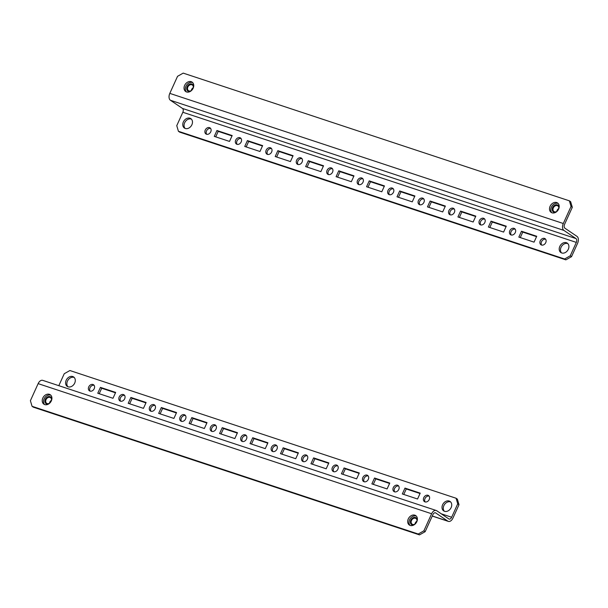<?xml version="1.0" encoding="UTF-8"?>
<svg xmlns="http://www.w3.org/2000/svg" width="608" height="608" viewBox="0 0 608 608"><rect width="100%" height="100%" fill="white"/><g stroke="black" fill="none" stroke-linecap="round" stroke-linejoin="round"><path stroke-width="0.91" d="M44.741 404.594A5.692 4.423 124.1 0 1 43.882 404.168A5.692 4.423 124.1 0 1 43.084 397.503A5.692 4.423 124.1 0 1 49.4 394.318A5.692 4.423 124.1 0 1 50.266 394.744A5.692 4.423 124.1 0 1 51.057 401.417A5.692 4.423 124.1 0 1 44.741 404.594M44.566 404.533A5.692 4.423 124.1 0 1 44.612 397.936A5.692 4.423 124.1 0 1 50.677 395.177A5.692 4.423 124.1 0 1 50.852 395.246M74.222 377.469A5.692 4.423 -55.9 0 0 74.039 377.401A5.692 4.423 -55.9 0 0 67.982 380.16A5.692 4.423 -55.9 0 0 67.929 386.756M72.77 376.542A5.692 4.423 -55.9 0 0 66.454 379.726A5.692 4.423 -55.9 0 0 67.245 386.392A5.692 4.423 -55.9 0 0 68.111 386.817A5.692 4.423 -55.9 0 0 74.427 383.64A5.692 4.423 -55.9 0 0 73.629 376.968A5.692 4.423 -55.9 0 0 72.77 376.542M414.869 515.181A5.692 4.423 -55.9 0 0 408.553 518.366A5.692 4.423 -55.9 0 0 409.351 525.031A5.692 4.423 -55.9 0 0 410.21 525.456A5.692 4.423 -55.9 0 0 416.526 522.28A5.692 4.423 -55.9 0 0 415.735 515.607A5.692 4.423 -55.9 0 0 414.869 515.181M416.32 516.108A5.692 4.423 -55.9 0 0 416.146 516.04A5.692 4.423 -55.9 0 0 410.081 518.799A5.692 4.423 -55.9 0 0 410.035 525.396M90.144 391.142A3.663 2.842 124.1 0 1 90.394 387.06A3.663 2.842 124.1 0 1 94.096 385.305M89.984 391.096A3.663 2.842 124.1 0 1 89.429 390.822A3.663 2.842 124.1 0 1 88.92 386.536A3.663 2.842 124.1 0 1 92.978 384.492A3.663 2.842 124.1 0 1 93.533 384.765A3.663 2.842 124.1 0 1 94.042 389.052A3.663 2.842 124.1 0 1 89.984 391.096M120.597 401.219A3.663 2.842 124.1 0 1 120.855 397.13A3.663 2.842 124.1 0 1 124.549 395.382M120.437 401.166A3.663 2.842 124.1 0 1 119.882 400.9A3.663 2.842 124.1 0 1 119.373 396.606A3.663 2.842 124.1 0 1 123.439 394.562A3.663 2.842 124.1 0 1 123.986 394.835A3.663 2.842 124.1 0 1 124.503 399.122A3.663 2.842 124.1 0 1 120.437 401.166M151.05 411.289A3.663 2.842 124.1 0 1 151.308 407.208A3.663 2.842 124.1 0 1 155.002 405.452M150.898 411.244A3.663 2.842 124.1 0 1 150.343 410.97A3.663 2.842 124.1 0 1 149.826 406.684A3.663 2.842 124.1 0 1 153.892 404.639A3.663 2.842 124.1 0 1 154.447 404.905A3.663 2.842 124.1 0 1 154.956 409.199A3.663 2.842 124.1 0 1 150.898 411.244M181.511 421.359A3.663 2.842 124.1 0 1 181.762 417.278A3.663 2.842 124.1 0 1 185.463 415.522M181.351 421.314A3.663 2.842 124.1 0 1 180.796 421.04A3.663 2.842 124.1 0 1 180.287 416.754A3.663 2.842 124.1 0 1 184.346 414.709A3.663 2.842 124.1 0 1 184.9 414.983A3.663 2.842 124.1 0 1 185.41 419.269A3.663 2.842 124.1 0 1 181.351 421.314M211.964 431.429A3.663 2.842 124.1 0 1 212.222 427.348A3.663 2.842 124.1 0 1 215.916 425.592M211.804 431.384A3.663 2.842 124.1 0 1 211.25 431.11A3.663 2.842 124.1 0 1 210.74 426.824A3.663 2.842 124.1 0 1 214.806 424.779A3.663 2.842 124.1 0 1 215.354 425.053A3.663 2.842 124.1 0 1 215.87 429.339A3.663 2.842 124.1 0 1 211.804 431.384M242.417 441.507A3.663 2.842 124.1 0 1 242.676 437.418A3.663 2.842 124.1 0 1 246.369 435.67M242.265 441.454A3.663 2.842 124.1 0 1 241.71 441.188A3.663 2.842 124.1 0 1 241.194 436.894A3.663 2.842 124.1 0 1 245.26 434.849A3.663 2.842 124.1 0 1 245.814 435.123A3.663 2.842 124.1 0 1 246.324 439.409A3.663 2.842 124.1 0 1 242.265 441.454M272.878 451.577A3.663 2.842 124.1 0 1 273.129 447.496A3.663 2.842 124.1 0 1 276.83 445.74M272.718 451.531A3.663 2.842 124.1 0 1 272.164 451.258A3.663 2.842 124.1 0 1 271.654 446.971A3.663 2.842 124.1 0 1 275.713 444.927A3.663 2.842 124.1 0 1 276.268 445.193A3.663 2.842 124.1 0 1 276.777 449.487A3.663 2.842 124.1 0 1 272.718 451.531M303.331 461.647A3.663 2.842 124.1 0 1 303.59 457.566A3.663 2.842 124.1 0 1 307.283 455.81M303.172 461.601A3.663 2.842 124.1 0 1 302.617 461.328A3.663 2.842 124.1 0 1 302.108 457.041A3.663 2.842 124.1 0 1 306.174 454.997A3.663 2.842 124.1 0 1 306.721 455.27A3.663 2.842 124.1 0 1 307.238 459.557A3.663 2.842 124.1 0 1 303.172 461.601M333.784 471.717A3.663 2.842 124.1 0 1 334.043 467.636A3.663 2.842 124.1 0 1 337.736 465.88M333.632 471.671A3.663 2.842 124.1 0 1 333.078 471.405A3.663 2.842 124.1 0 1 332.568 467.111A3.663 2.842 124.1 0 1 336.627 465.067A3.663 2.842 124.1 0 1 337.182 465.34A3.663 2.842 124.1 0 1 337.691 469.627A3.663 2.842 124.1 0 1 333.632 471.671M364.245 481.794A3.663 2.842 124.1 0 1 364.496 477.706A3.663 2.842 124.1 0 1 368.197 475.958M364.086 481.749A3.663 2.842 124.1 0 1 363.531 481.475A3.663 2.842 124.1 0 1 363.022 477.181A3.663 2.842 124.1 0 1 367.08 475.137A3.663 2.842 124.1 0 1 367.635 475.41A3.663 2.842 124.1 0 1 368.144 479.697A3.663 2.842 124.1 0 1 364.086 481.749M394.698 491.864A3.663 2.842 124.1 0 1 394.957 487.783A3.663 2.842 124.1 0 1 398.65 486.028M394.539 491.819A3.663 2.842 124.1 0 1 393.984 491.545A3.663 2.842 124.1 0 1 393.475 487.259A3.663 2.842 124.1 0 1 397.541 485.214A3.663 2.842 124.1 0 1 398.088 485.48A3.663 2.842 124.1 0 1 398.605 489.774A3.663 2.842 124.1 0 1 394.539 491.819M425.152 501.934A3.663 2.842 124.1 0 1 425.41 497.853A3.663 2.842 124.1 0 1 429.104 496.098M425 501.889A3.663 2.842 124.1 0 1 424.445 501.615A3.663 2.842 124.1 0 1 423.936 497.329A3.663 2.842 124.1 0 1 427.994 495.284A3.663 2.842 124.1 0 1 428.549 495.558A3.663 2.842 124.1 0 1 429.058 499.844A3.663 2.842 124.1 0 1 425 501.889M444.364 511.244A5.692 4.423 124.1 0 1 444.41 504.648A5.692 4.423 124.1 0 1 450.475 501.896A5.692 4.423 124.1 0 1 450.65 501.957M444.539 511.305A5.692 4.423 124.1 0 1 443.68 510.887A5.692 4.423 124.1 0 1 442.882 504.214A5.692 4.423 124.1 0 1 449.206 501.03A5.692 4.423 124.1 0 1 450.064 501.456A5.692 4.423 124.1 0 1 450.862 508.128A5.692 4.423 124.1 0 1 444.539 511.305M418.236 534.022L423.89 530.822L425.159 531.688L419.505 534.88L418.236 534.022L32.057 406.304L30.4 400.695L38.137 383.633A5.487 3.374 -71.7 0 1 42.727 380.357L436.217 510.484A5.487 3.374 -71.7 0 1 436.734 510.743L448.818 518.92A3.048 1.877 108.3 0 0 449.107 519.065A3.048 1.877 108.3 0 0 451.653 517.248L457.733 503.85L456.076 498.241L69.897 370.53L64.243 373.722L58.816 385.677M423.89 530.822L431.627 513.76A5.487 3.374 -71.7 0 1 436.217 510.484M419.505 534.88L33.326 407.17L32.057 406.304M425.159 531.688L432.904 514.619A3.048 1.877 -71.7 0 1 435.45 512.802A3.048 1.877 -71.7 0 1 435.738 512.947L447.815 521.124A5.487 3.374 108.3 0 0 448.339 521.383A5.487 3.374 108.3 0 0 452.93 518.107L459.002 504.716L457.733 503.85M99.21 393.726L101.696 388.238L115.482 392.798M129.664 403.796L132.156 398.308L145.935 402.868M160.124 413.873L162.61 408.386L176.396 412.938M190.578 423.943L193.063 418.456L206.849 423.008M221.031 434.013L223.524 428.526L237.302 433.086M251.492 444.083L253.977 438.596L267.763 443.156M281.945 454.161L284.43 448.674L298.216 453.226M312.398 464.231L314.891 458.744L328.67 463.304M342.859 474.301L345.344 468.814L359.13 473.374M373.312 484.371L375.797 478.884L389.584 483.444M403.765 494.448L406.258 488.961L420.037 493.514M456.076 498.241L457.345 499.1L459.002 504.716M417.552 499.001L402.321 493.97L404.981 488.095L420.212 493.134L417.552 499.001M387.091 488.931L371.868 483.9L374.528 478.025L389.758 483.064L387.091 488.931M356.638 478.861L341.407 473.822L344.075 467.955L359.298 472.986L356.638 478.861M326.184 468.791L310.954 463.752L313.614 457.885L328.844 462.916L326.184 468.791M295.724 458.713L280.501 453.682L283.161 447.807L298.391 452.846L295.724 458.713M265.27 448.643L250.04 443.612L252.708 437.737L267.93 442.776L265.27 448.643M234.817 438.573L219.587 433.534L222.247 427.667L237.477 432.698L234.817 438.573M204.356 428.503L189.134 423.464L191.794 417.59L207.024 422.628L204.356 428.503M173.903 418.426L158.673 413.394L161.34 407.52L176.563 412.558L173.903 418.426M143.45 408.356L128.22 403.324L130.88 397.45L146.11 402.488L143.45 408.356M112.989 398.286L97.766 393.247L100.426 387.38L115.657 392.411L112.989 398.286M404.981 488.095L406.258 488.961M374.528 478.025L375.797 478.884M344.075 467.955L345.344 468.814M313.614 457.885L314.891 458.744M283.161 447.807L284.43 448.674M252.708 437.737L253.977 438.596M222.247 427.667L223.524 428.526M191.794 417.59L193.063 418.456M161.34 407.52L162.61 408.386M130.88 397.45L132.156 398.308M100.426 387.38L101.696 388.238M411.548 524.552A4.066 3.162 124.1 0 1 410.993 519.787A4.066 3.162 124.1 0 1 415.5 517.53A4.066 3.162 -55.9 0 0 410.962 519.787A4.066 3.162 -55.9 0 0 411.532 524.552A4.066 3.162 -55.9 0 0 412.148 524.848A4.066 3.162 -55.9 0 0 414.246 524.75M415.401 523.784A3.412 2.652 124.1 0 1 412.672 524.438A3.412 2.652 124.1 0 1 412.156 524.187A3.412 2.652 124.1 0 1 411.677 520.182A3.412 2.652 124.1 0 1 415.469 518.274A3.412 2.652 124.1 0 1 415.986 518.525A3.412 2.652 124.1 0 1 416.822 521.687M416.951 521.14A3.412 2.652 -55.9 0 0 414.937 524.111M417.286 520.25A4.066 3.162 -55.9 0 0 416.092 517.811A4.066 3.162 -55.9 0 0 415.477 517.514A4.066 3.162 124.1 0 1 416.108 517.818M46.079 403.689A4.066 3.162 124.1 0 1 45.524 398.924A4.066 3.162 124.1 0 1 50.031 396.659A4.066 3.162 124.1 0 1 50.631 396.956A4.066 3.162 -55.9 0 0 50.008 396.652A4.066 3.162 -55.9 0 0 45.494 398.916A4.066 3.162 -55.9 0 0 46.064 403.682A4.066 3.162 -55.9 0 0 46.679 403.986A4.066 3.162 -55.9 0 0 48.777 403.887M49.932 402.922A3.412 2.652 124.1 0 1 47.204 403.575A3.412 2.652 124.1 0 1 46.687 403.324A3.412 2.652 124.1 0 1 46.208 399.319A3.412 2.652 124.1 0 1 50 397.412A3.412 2.652 124.1 0 1 50.517 397.662A3.412 2.652 124.1 0 1 51.353 400.824M51.482 400.277A3.412 2.652 -55.9 0 0 49.468 403.241M51.817 399.388A4.066 3.162 -55.9 0 0 50.624 396.948M559.102 207.617A4.066 3.162 -55.9 0 0 557.908 205.177A4.066 3.162 -55.9 0 0 557.3 204.873A4.066 3.162 -55.9 0 0 552.786 207.146A4.066 3.162 -55.9 0 0 553.356 211.911A4.066 3.162 124.1 0 1 552.809 207.153A4.066 3.162 124.1 0 1 557.316 204.888A4.066 3.162 124.1 0 1 557.924 205.185M553.356 211.911A4.066 3.162 -55.9 0 0 553.964 212.215A4.066 3.162 -55.9 0 0 556.062 212.108M557.224 211.151A3.412 2.652 124.1 0 1 554.496 211.804A3.412 2.652 124.1 0 1 553.979 211.546A3.412 2.652 124.1 0 1 553.5 207.548A3.412 2.652 124.1 0 1 557.293 205.633A3.412 2.652 124.1 0 1 557.81 205.892A3.412 2.652 124.1 0 1 558.646 209.053M558.767 208.498A3.412 2.652 -55.9 0 0 556.761 211.47M187.895 91.056A4.066 3.162 124.1 0 1 187.34 86.29A4.066 3.162 124.1 0 1 191.847 84.026A4.066 3.162 124.1 0 1 192.455 84.322M193.633 86.754A4.066 3.162 -55.9 0 0 192.44 84.314A4.066 3.162 -55.9 0 0 191.824 84.01A4.066 3.162 -55.9 0 0 187.317 86.283A4.066 3.162 -55.9 0 0 187.88 91.048A4.066 3.162 -55.9 0 0 188.495 91.352A4.066 3.162 -55.9 0 0 190.593 91.246M191.756 90.288A3.412 2.652 124.1 0 1 189.027 90.934A3.412 2.652 124.1 0 1 188.51 90.683A3.412 2.652 124.1 0 1 188.032 86.678A3.412 2.652 124.1 0 1 191.824 84.77A3.412 2.652 124.1 0 1 192.341 85.029A3.412 2.652 124.1 0 1 193.177 88.19M193.298 87.636A3.412 2.652 -55.9 0 0 191.284 90.607M556.692 202.548A5.692 4.423 124.1 0 1 557.551 202.966A5.692 4.423 124.1 0 1 558.349 209.638A5.692 4.423 124.1 0 1 552.034 212.823A5.692 4.423 124.1 0 1 551.167 212.397A5.692 4.423 124.1 0 1 550.377 205.724A5.692 4.423 124.1 0 1 556.692 202.548M551.851 212.754A5.692 4.423 124.1 0 1 551.904 206.165A5.692 4.423 124.1 0 1 557.962 203.406A5.692 4.423 124.1 0 1 558.136 203.467M567.834 243.626A5.692 4.423 -55.9 0 0 567.659 243.565A5.692 4.423 -55.9 0 0 561.594 246.324A5.692 4.423 -55.9 0 0 561.549 252.913M561.724 252.974A5.692 4.423 -55.9 0 0 568.039 249.797A5.692 4.423 -55.9 0 0 567.249 243.124A5.692 4.423 -55.9 0 0 566.382 242.706A5.692 4.423 -55.9 0 0 560.067 245.883A5.692 4.423 -55.9 0 0 560.865 252.556A5.692 4.423 -55.9 0 0 561.724 252.974M186.565 91.96A5.692 4.423 -55.9 0 0 192.88 88.776A5.692 4.423 -55.9 0 0 192.082 82.103A5.692 4.423 -55.9 0 0 191.224 81.685A5.692 4.423 -55.9 0 0 184.908 84.862A5.692 4.423 -55.9 0 0 185.698 91.534A5.692 4.423 -55.9 0 0 186.565 91.96M192.668 82.604A5.692 4.423 -55.9 0 0 192.493 82.544A5.692 4.423 -55.9 0 0 186.436 85.302A5.692 4.423 -55.9 0 0 186.382 91.892M544.51 238.42A3.663 2.842 124.1 0 1 545.064 238.693A3.663 2.842 124.1 0 1 545.574 242.98A3.663 2.842 124.1 0 1 541.515 245.024A3.663 2.842 124.1 0 1 540.96 244.758A3.663 2.842 124.1 0 1 540.451 240.464A3.663 2.842 124.1 0 1 544.51 238.42M514.056 228.35A3.663 2.842 124.1 0 1 514.611 228.623A3.663 2.842 124.1 0 1 515.12 232.91A3.663 2.842 124.1 0 1 511.062 234.954A3.663 2.842 124.1 0 1 510.507 234.68A3.663 2.842 124.1 0 1 509.99 230.394A3.663 2.842 124.1 0 1 514.056 228.35M483.596 218.28A3.663 2.842 124.1 0 1 484.15 218.553A3.663 2.842 124.1 0 1 484.667 222.84A3.663 2.842 124.1 0 1 480.601 224.884A3.663 2.842 124.1 0 1 480.046 224.61A3.663 2.842 124.1 0 1 479.537 220.324A3.663 2.842 124.1 0 1 483.596 218.28M453.142 208.21A3.663 2.842 124.1 0 1 453.697 208.476A3.663 2.842 124.1 0 1 454.206 212.77A3.663 2.842 124.1 0 1 450.148 214.814A3.663 2.842 124.1 0 1 449.593 214.54A3.663 2.842 124.1 0 1 449.084 210.254A3.663 2.842 124.1 0 1 453.142 208.21M422.689 198.132A3.663 2.842 124.1 0 1 423.244 198.406A3.663 2.842 124.1 0 1 423.753 202.692A3.663 2.842 124.1 0 1 419.695 204.736A3.663 2.842 124.1 0 1 419.14 204.47A3.663 2.842 124.1 0 1 418.623 200.176A3.663 2.842 124.1 0 1 422.689 198.132M392.228 188.062A3.663 2.842 124.1 0 1 392.783 188.336A3.663 2.842 124.1 0 1 393.3 192.622A3.663 2.842 124.1 0 1 389.234 194.666A3.663 2.842 124.1 0 1 388.679 194.393A3.663 2.842 124.1 0 1 388.17 190.106A3.663 2.842 124.1 0 1 392.228 188.062M361.775 177.992A3.663 2.842 124.1 0 1 362.33 178.266A3.663 2.842 124.1 0 1 362.839 182.552A3.663 2.842 124.1 0 1 358.781 184.596A3.663 2.842 124.1 0 1 358.226 184.323A3.663 2.842 124.1 0 1 357.717 180.036A3.663 2.842 124.1 0 1 361.775 177.992M331.322 167.922A3.663 2.842 124.1 0 1 331.877 168.188A3.663 2.842 124.1 0 1 332.386 172.482A3.663 2.842 124.1 0 1 328.328 174.526A3.663 2.842 124.1 0 1 327.773 174.253A3.663 2.842 124.1 0 1 327.256 169.966A3.663 2.842 124.1 0 1 331.322 167.922M300.861 157.844A3.663 2.842 124.1 0 1 301.416 158.118A3.663 2.842 124.1 0 1 301.933 162.404A3.663 2.842 124.1 0 1 297.867 164.449A3.663 2.842 124.1 0 1 297.312 164.183A3.663 2.842 124.1 0 1 296.803 159.889A3.663 2.842 124.1 0 1 300.861 157.844M270.408 147.774A3.663 2.842 124.1 0 1 270.963 148.048A3.663 2.842 124.1 0 1 271.472 152.334A3.663 2.842 124.1 0 1 267.414 154.379A3.663 2.842 124.1 0 1 266.859 154.105A3.663 2.842 124.1 0 1 266.35 149.819A3.663 2.842 124.1 0 1 270.408 147.774M239.955 137.704A3.663 2.842 124.1 0 1 240.51 137.978A3.663 2.842 124.1 0 1 241.019 142.264A3.663 2.842 124.1 0 1 236.96 144.309A3.663 2.842 124.1 0 1 236.406 144.035A3.663 2.842 124.1 0 1 235.889 139.749A3.663 2.842 124.1 0 1 239.955 137.704M209.494 127.634A3.663 2.842 124.1 0 1 210.049 127.9A3.663 2.842 124.1 0 1 210.566 132.194A3.663 2.842 124.1 0 1 206.5 134.239A3.663 2.842 124.1 0 1 205.945 133.965A3.663 2.842 124.1 0 1 205.436 129.679A3.663 2.842 124.1 0 1 209.494 127.634M185.113 128.425A5.692 4.423 124.1 0 1 185.166 121.828A5.692 4.423 124.1 0 1 191.224 119.077A5.692 4.423 124.1 0 1 191.398 119.138M189.954 118.21A5.692 4.423 124.1 0 1 190.813 118.636A5.692 4.423 124.1 0 1 191.611 125.309A5.692 4.423 124.1 0 1 185.296 128.486A5.692 4.423 124.1 0 1 184.429 128.068A5.692 4.423 124.1 0 1 183.639 121.395A5.692 4.423 124.1 0 1 189.954 118.21M571.034 206.446L569.377 200.83L570.646 201.696L572.303 207.305L571.034 206.446L563.297 223.508A5.487 3.374 108.3 0 0 563.905 230.402L575.989 238.579A3.048 1.877 -71.7 0 1 576.331 242.402L570.251 255.801L571.528 256.66L565.873 259.852L564.604 258.993L570.251 255.801M564.604 258.993L178.425 131.282L176.761 125.666L182.841 112.275A3.048 1.877 -71.7 0 0 182.499 108.444L170.422 100.267A5.487 3.374 108.3 0 1 169.807 93.381L177.544 76.312L183.198 73.12L569.377 200.83M572.303 207.305L564.566 224.367A3.048 1.877 108.3 0 0 564.908 228.198L576.984 236.375A5.487 3.374 -71.7 0 1 577.6 243.261L571.528 256.66M520.281 237.584L522.774 232.096L536.56 236.656M489.828 227.514L492.32 222.026L506.099 226.579M459.374 217.444L461.86 211.949L475.646 216.509M428.914 207.366L431.406 201.879L445.193 206.439M398.46 197.296L400.953 191.809L414.732 196.369M368.007 187.226L370.492 181.739L384.279 186.291M337.546 177.156L340.039 171.661L353.826 176.221M307.093 167.078L309.586 161.591L323.365 166.151M276.64 157.008L279.125 151.521L292.912 156.081M246.179 146.938L248.672 141.451L262.458 146.004M215.726 136.868L218.219 131.374L231.998 135.934M237.112 144.354A3.663 2.842 124.1 0 1 237.371 140.273A3.663 2.842 124.1 0 1 241.064 138.518M206.659 134.284A3.663 2.842 124.1 0 1 206.918 130.203A3.663 2.842 124.1 0 1 210.611 128.448M178.425 131.282L179.694 132.141L565.873 259.852M267.573 154.424A3.663 2.842 124.1 0 1 267.824 150.343A3.663 2.842 124.1 0 1 271.525 148.588M298.026 164.494A3.663 2.842 124.1 0 1 298.285 160.413A3.663 2.842 124.1 0 1 301.978 158.658M328.48 174.572A3.663 2.842 124.1 0 1 328.738 170.491A3.663 2.842 124.1 0 1 332.432 168.735M358.94 184.642A3.663 2.842 124.1 0 1 359.191 180.561A3.663 2.842 124.1 0 1 362.892 178.805M389.394 194.712A3.663 2.842 124.1 0 1 389.652 190.631A3.663 2.842 124.1 0 1 393.346 188.875M419.847 204.782A3.663 2.842 124.1 0 1 420.105 200.701A3.663 2.842 124.1 0 1 423.799 198.953M450.308 214.86A3.663 2.842 124.1 0 1 450.558 210.778A3.663 2.842 124.1 0 1 454.26 209.023M480.761 224.93A3.663 2.842 124.1 0 1 481.019 220.848A3.663 2.842 124.1 0 1 484.713 219.093M511.214 235A3.663 2.842 124.1 0 1 511.472 230.918A3.663 2.842 124.1 0 1 515.166 229.163M541.675 245.077A3.663 2.842 124.1 0 1 541.926 240.988A3.663 2.842 124.1 0 1 545.627 239.24M216.942 130.515L232.172 135.554L229.512 141.421L214.282 136.39L216.942 130.515L218.219 131.374M247.403 140.585L262.626 145.624L259.966 151.498L244.735 146.46L247.403 140.585L248.672 141.451M277.856 150.662L293.086 155.694L290.419 161.568L275.196 156.53L277.856 150.662L279.125 151.521M308.309 160.732L323.54 165.771L320.88 171.638L305.649 166.6L308.309 160.732L309.586 161.591M338.77 170.802L353.993 175.841L351.333 181.708L336.102 176.677L338.77 170.802L340.039 171.661M369.223 180.872L384.454 185.911L381.786 191.786L366.563 186.747L369.223 180.872L370.492 181.739M399.676 190.95L414.907 195.981L412.247 201.856L397.016 196.817L399.676 190.95L400.953 191.809M430.137 201.02L445.36 206.059L442.7 211.926L427.47 206.887L430.137 201.02L431.406 201.879M460.59 211.09L475.821 216.129L473.153 221.996L457.93 216.965L460.59 211.09L461.86 211.949M491.044 221.16L506.274 226.199L503.614 232.074L488.384 227.035L491.044 221.16L492.32 222.026M521.504 231.238L536.727 236.269L534.067 242.144L518.837 237.105L521.504 231.238L522.774 232.096M431.627 513.76L38.137 383.633M451.653 517.248L441.264 513.813M435.738 512.947L435.13 512.742M447.815 521.124L432.28 515.987M169.807 93.381L563.297 223.508M182.841 112.275L576.331 242.402M182.499 108.444L575.989 238.579M170.422 100.267L563.905 230.402M448.339 521.383L432.25 516.063"/></g></svg>
